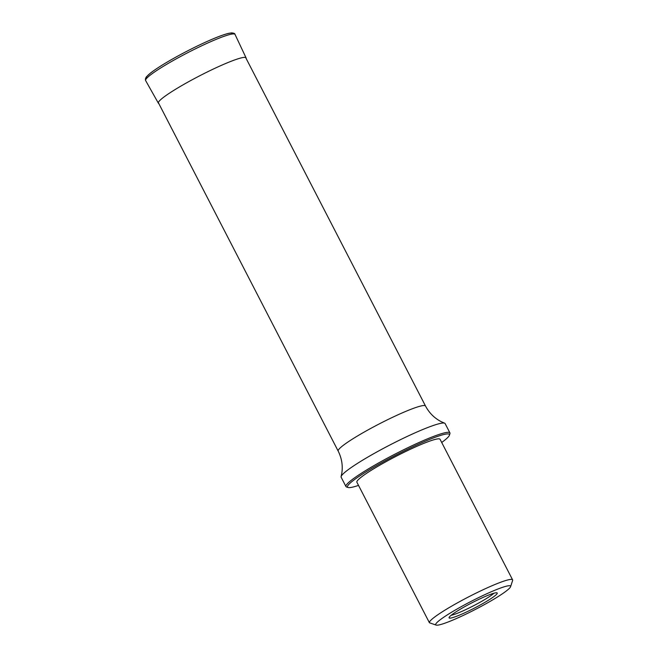 <?xml version="1.0" encoding="UTF-8"?>
<svg xmlns="http://www.w3.org/2000/svg" width="658" height="658" viewBox="0 0 658 658"><rect width="100%" height="100%" fill="white"/><g stroke="black" fill="none" stroke-linecap="round" stroke-linejoin="round"><path stroke-width="0.99" d="M440.366 624.606A42.12 4.548 -27.3 0 1 436.18 625.1A42.12 4.548 -27.3 0 1 471.07 601.412A42.12 4.548 -27.3 0 1 510.592 586.689A42.12 4.548 -27.3 0 1 481.574 606.158A42.12 4.548 -27.3 0 1 440.366 624.606M484.839 602.391A27.093 2.928 152.7 0 0 497.094 592.891A27.093 2.928 152.7 0 0 471.819 602.86A27.093 2.928 152.7 0 0 449.044 617.697A27.093 2.928 152.7 0 0 484.839 602.391M512.607 579.862A46.8 5.05 -27.3 0 0 468.718 596.822A46.8 5.05 -27.3 0 0 429.435 622.781L362.221 492.554A46.8 5.05 -27.3 0 1 362.221 492.554L356.883 482.224A46.8 5.05 -27.3 0 1 396.157 456.265A46.8 5.05 -27.3 0 1 440.054 439.289L512.607 579.862A46.8 5.05 -27.3 0 1 512.615 580.471L510.592 586.689M429.435 622.781L436.18 625.1M441.699 442.472A57.328 6.193 152.7 0 0 449.422 435.218A57.328 6.193 152.7 0 0 443.097 434.691A57.328 6.193 152.7 0 0 381.681 462.722A57.328 6.193 152.7 0 0 348.14 487.496A57.328 6.193 152.7 0 0 358.528 485.398M348.14 487.496L346.577 487.002A58.496 6.317 -27.3 0 1 345.952 486.55A58.496 6.317 -27.3 0 1 383.507 460.238A58.496 6.317 -27.3 0 1 443.476 433.12A58.496 6.317 -27.3 0 1 449.924 432.89A58.496 6.317 -27.3 0 1 449.924 433.663L449.422 435.218M345.952 486.55L341.157 477.256A58.496 6.317 -27.3 0 1 341.115 476.589A58.496 6.317 -27.3 0 1 381.122 449.628A58.496 6.317 -27.3 0 1 438.68 423.826A58.496 6.317 -27.3 0 1 444.602 423.176A58.496 6.317 -27.3 0 1 445.121 423.587L449.924 432.89M493.936 593.228A25.736 2.78 -27.3 0 1 483.194 600.474A25.736 2.78 -27.3 0 1 451.149 615.304M158.315 102.59L338.179 451.084A49.136 5.305 -27.3 0 1 338.138 450.96A49.136 5.305 -27.3 0 1 370.232 428.703A49.136 5.305 -27.3 0 1 420.1 406.2A49.136 5.305 -27.3 0 1 425.512 406.011L245.64 57.517M145.632 80.564C145.179 79.429 145.459 78.154 146.471 76.756L150.328 73.186C155.995 68.769 164.714 63.308 176.467 56.802C189.257 49.786 201.356 43.847 212.756 38.995C219.747 36.05 225.118 34.15 228.877 33.303L231.468 32.9C233.804 33.032 234.988 33.542 235.029 34.422A50.304 5.428 -27.3 0 0 187.834 52.648A50.304 5.428 -27.3 0 0 145.632 80.564L158.356 103.158A49.358 5.33 -27.3 0 1 199.761 75.76A49.358 5.33 -27.3 0 1 246.076 57.879L246.298 58.784M232.669 33.961A48.552 5.248 152.7 0 0 187.061 51.151A48.552 5.248 152.7 0 0 146.619 78.368M444.602 423.176L441.304 421.712C434.494 418.233 429.23 412.994 425.512 406.011M338.179 451.084C341.741 458.207 342.958 465.568 341.815 473.184L341.115 476.589M158.356 103.158L158.965 103.857M235.029 34.422L246.076 57.879"/></g></svg>
